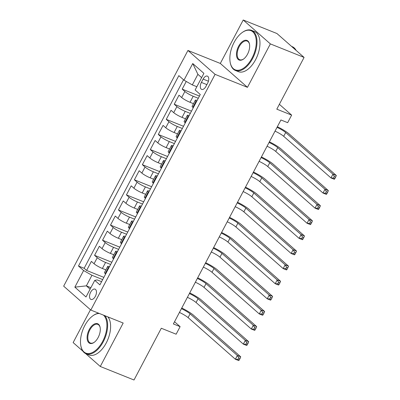 <?xml version="1.0" encoding="UTF-8"?>
<svg xmlns="http://www.w3.org/2000/svg" width="400" height="400" viewBox="0 0 400 400"><rect width="100%" height="100%" fill="white"/><g stroke="black" fill="none" stroke-linecap="round" stroke-linejoin="round"><path stroke-width="0.6" d="M95.345 296.35A5.535 3 -68.1 0 0 95.06 289.145A5.535 3 -68.1 0 0 90.65 292.22A5.535 3 -68.1 0 0 90.94 299.425A5.535 3 -68.1 0 0 95.345 296.35M90.455 309.745L73.145 342.58L82.875 351.145M187.94 50.455L63.67 286.155L90.81 310.055L215.08 74.355L187.94 50.455L220.315 63.44L247.455 87.335L270.36 43.9L243.22 20L220.315 63.44M243.22 20L276.945 33.525L304.085 57.42L276.8 109.17L291.64 115.12L279.365 104.31M85.64 353.585L100.285 366.475L134.01 380L161.295 328.25L176.135 334.2L180.115 326.65L174.535 321.735M270.36 43.9L304.085 57.42M186.25 81.45L182.195 89.14L199.445 96.055M193.49 103.68L190.015 102.285A6.92 1.095 -152.2 0 1 181.685 97.54L179.01 95.18L174.23 104.25L191.48 111.165M185.52 118.79L182.05 117.395A6.92 1.095 27.8 0 1 173.72 112.65L171.04 110.29L166.26 119.355L183.515 126.275M177.555 133.9L174.085 132.505A6.92 1.095 27.8 0 1 165.755 127.76L163.075 125.4L158.295 134.465L175.55 141.385M169.59 149.005L166.115 147.615A6.92 1.095 27.8 0 1 157.785 142.865L155.11 140.51L150.33 149.575L167.58 156.495M161.625 164.115L158.15 162.725A6.92 1.095 27.8 0 1 149.82 157.975L147.145 155.62L142.365 164.685L159.615 171.6M153.655 179.225L150.185 177.83A6.92 1.095 27.8 0 1 141.855 173.085L139.175 170.725L134.395 179.795L151.65 186.71M145.69 194.335L142.22 192.94A6.92 1.095 27.8 0 1 133.89 188.195L131.21 185.835L126.43 194.9L143.685 201.82M137.725 209.445L134.255 208.05A6.92 1.095 27.8 0 1 125.92 203.305L123.245 200.945L118.465 210.01L135.72 216.93M129.76 224.55L126.285 223.16A6.92 1.095 27.8 0 1 117.955 218.41L115.28 216.055L110.5 225.12L127.75 232.04M121.795 239.66L118.32 238.27A6.92 1.095 27.8 0 1 109.99 233.52L107.315 231.165L102.535 240.23L119.785 247.145M113.825 254.77L110.355 253.375A6.92 1.095 27.8 0 1 102.025 248.63L99.345 246.27L94.565 255.34L111.82 262.255M291.64 115.12L287.66 122.675L280.915 119.97L173.37 323.945L180.115 326.65M203.125 79.095L201.375 82.42A5.365 2.91 -68.1 0 0 201.655 89.4A5.365 2.91 -68.1 0 0 205.92 86.425L207.675 83.1A5.365 2.91 -68.1 0 0 207.395 76.12A5.365 2.91 -68.1 0 0 203.125 79.095L208.43 81.22M101.58 281.675L97.225 279.93L94.76 280.35L99.895 284.87L200.27 94.495L195.135 89.975L203.895 73.355L192.745 63.54L183.985 80.16L178.85 75.635L78.48 266.01L83.61 270.53L91.945 275.28L86.365 285.855L90.115 289.16M94.76 280.35L86 296.97L74.85 287.15L83.61 270.53M110.65 264.475L105.575 262.445A6.92 1.095 -152.2 0 1 97.245 257.695L94.565 255.34M105.86 269.88L102.39 268.485L105.575 262.445M118.615 249.37L113.54 247.335A6.92 1.095 -152.2 0 1 105.21 242.585L102.535 240.23M126.58 234.26L121.505 232.225A6.92 1.095 -152.2 0 1 113.175 227.475L110.5 225.12M134.545 219.15L129.475 217.115A6.92 1.095 -152.2 0 1 121.145 212.37L118.465 210.01M142.515 204.04L137.44 202.005A6.92 1.095 -152.2 0 1 129.11 197.26L126.43 194.9M150.48 188.93L145.405 186.9A6.92 1.095 -152.2 0 1 137.075 182.15L134.395 179.795M158.445 173.825L153.37 171.79A6.92 1.095 -152.2 0 1 145.04 167.04L142.365 164.685M166.41 158.715L161.335 156.68A6.92 1.095 -152.2 0 1 153.005 151.93L150.33 149.575M174.375 143.605L169.305 141.57A6.92 1.095 -152.2 0 1 160.975 136.825L158.295 134.465M182.345 128.495L177.27 126.46A6.92 1.095 -152.2 0 1 168.94 121.715L166.26 119.355M190.31 113.385L185.235 111.355A6.92 1.095 -152.2 0 1 176.905 106.605L174.23 104.25M198.275 98.28L193.2 96.245A6.92 1.095 -152.2 0 1 184.87 91.495L182.195 89.14M183.54 79.765L84.145 268.285L86.6 270.445L103.855 277.365M102.39 268.485A6.92 1.095 27.8 0 1 94.06 263.74L91.38 261.38L86.6 270.445M193.28 107.75L192.835 107.355A6.92 1.095 -152.2 0 1 192.11 106.295L195.295 100.25A6.92 1.095 -152.2 0 1 197.15 100.41M196.47 101.705L196.02 101.315A6.92 1.095 -152.2 0 1 195.295 100.25M188.5 116.815L188.055 116.425A6.92 1.095 -152.2 0 1 187.33 115.36A6.92 1.095 -152.2 0 1 189.185 115.52M187.33 115.36L184.145 121.405A6.92 1.095 27.8 0 0 184.87 122.465L185.315 122.86M180.535 131.925L180.09 131.53A6.92 1.095 -152.2 0 1 179.365 130.47A6.92 1.095 -152.2 0 1 181.22 130.63M179.365 130.47L176.175 136.51A6.92 1.095 27.8 0 0 176.9 137.575L177.35 137.97M172.57 147.035L172.125 146.64A6.92 1.095 -152.2 0 1 171.4 145.575A6.92 1.095 -152.2 0 1 173.255 145.74M171.4 145.575L168.21 151.62A6.92 1.095 27.8 0 0 168.935 152.685L169.385 153.08M164.605 162.145L164.155 161.75A6.92 1.095 -152.2 0 1 163.43 160.685A6.92 1.095 -152.2 0 1 165.285 160.845M163.43 160.685L160.245 166.73A6.92 1.095 27.8 0 0 160.97 167.795L161.415 168.185M156.635 177.25L156.19 176.86A6.92 1.095 -152.2 0 1 155.465 175.795A6.92 1.095 -152.2 0 1 157.32 175.955M155.465 175.795L152.28 181.84A6.92 1.095 27.8 0 0 153.005 182.9L153.45 183.295M148.67 192.36L148.225 191.97A6.92 1.095 -152.2 0 1 147.5 190.905A6.92 1.095 -152.2 0 1 149.355 191.065M147.5 190.905L144.315 196.95A6.92 1.095 27.8 0 0 145.04 198.01L145.485 198.405M140.705 207.47L140.26 207.075A6.92 1.095 -152.2 0 1 139.535 206.015A6.92 1.095 -152.2 0 1 141.39 206.175M139.535 206.015L136.345 212.055A6.92 1.095 27.8 0 0 137.07 213.12L137.52 213.515M132.74 222.58L132.29 222.185A6.92 1.095 -152.2 0 1 131.565 221.12A6.92 1.095 -152.2 0 1 133.42 221.285M131.565 221.12L128.38 227.165A6.92 1.095 27.8 0 0 129.105 228.23L129.55 228.625M124.775 237.69L124.325 237.295A6.92 1.095 -152.2 0 1 123.6 236.23A6.92 1.095 -152.2 0 1 125.455 236.39M123.6 236.23L120.415 242.275A6.92 1.095 27.8 0 0 121.14 243.34L121.585 243.73M116.805 252.795L116.36 252.405A6.92 1.095 -152.2 0 1 115.635 251.34A6.92 1.095 -152.2 0 1 117.49 251.5M115.635 251.34L112.45 257.385A6.92 1.095 27.8 0 0 113.175 258.445L113.62 258.84M108.84 267.905L108.395 267.515A6.92 1.095 -152.2 0 1 107.67 266.45A6.92 1.095 -152.2 0 1 109.525 266.61M107.67 266.45L104.485 272.495A6.92 1.095 27.8 0 0 105.205 273.555L105.655 273.95M201.64 77.635L197.89 74.33L192.315 84.905L183.985 80.16M196.85 86.725L192.315 84.905M247.455 87.335L215.08 74.355M100.285 366.475L123.185 323.035L90.81 310.055M90.9 287.675L86.365 285.855L74.85 287.15M102.68 279.585L91.945 275.28M84.145 268.285L78.48 266.01M197.89 74.33L192.745 63.54M277.02 127.355A8.65 1.37 -152.2 0 1 285.685 132.53L332.96 174.16L336.33 175.51L289.055 133.885A12.975 2.055 27.8 0 0 277.355 126.725M275.03 131.13A8.65 1.37 -152.2 0 1 283.695 136.31L330.97 177.935L332.96 174.16L334.33 176.54L333.53 178.05L334.88 178.59L335.675 177.08L334.33 176.54M334.88 178.59L334.34 179.29L330.97 177.935L333.53 178.05M335.675 177.08L336.33 175.51M252.01 58.12A21.105 11.445 -68.1 0 0 255.205 35.485A21.105 11.445 -68.1 0 0 242.205 32.525A21.105 11.445 -68.1 0 0 234.11 42.36A21.105 11.445 -68.1 0 0 230.205 62.45A21.105 11.445 -68.1 0 0 252.01 58.12M242.205 32.525L242.59 32.255A21.625 11.725 111.9 0 1 251.515 30.33A21.625 11.725 111.9 0 1 252.635 58.475A21.625 11.725 111.9 0 1 235.415 70.47A21.625 11.725 111.9 0 1 230.295 62.915L230.205 62.45M247.535 54.18A10.555 5.72 111.9 0 1 243.49 59.095A10.555 5.72 111.9 0 1 236.99 57.615A10.555 5.72 111.9 0 1 238.585 46.3A10.555 5.72 111.9 0 1 249.49 44.13A10.555 5.72 111.9 0 1 247.535 54.18M249.53 44.37A10.035 5.44 -68.1 0 0 247.2 41.09A10.035 5.44 -68.1 0 0 239.21 46.655A10.035 5.44 -68.1 0 0 239.73 59.715A10.035 5.44 -68.1 0 0 243.68 58.95M291.55 46.385L292.255 46.67A21.625 11.725 111.9 0 1 296.1 50.39M251.515 30.33L254.48 31.52A21.625 11.725 111.9 0 1 255.6 59.665A21.625 11.725 111.9 0 1 238.385 71.66L235.415 70.47M99.38 313.49A21.105 11.445 -68.1 0 0 92.84 315.82A21.105 11.445 -68.1 0 0 84.75 325.655A21.105 11.445 -68.1 0 0 80.84 345.745A21.105 11.445 -68.1 0 0 102.645 341.41A21.105 11.445 -68.1 0 0 103.435 315.115M92.84 315.82L93.225 315.545A21.625 11.725 111.9 0 1 98.695 313.215M104.93 315.715A21.625 11.725 111.9 0 1 103.27 341.77A21.625 11.725 111.9 0 1 86.055 353.765A21.625 11.725 111.9 0 1 80.93 346.21L80.84 345.745M98.17 337.47A10.555 5.72 111.9 0 1 94.125 342.39A10.555 5.72 111.9 0 1 87.625 340.91A10.555 5.72 111.9 0 1 89.22 329.59A10.555 5.72 111.9 0 1 100.125 327.425A10.555 5.72 111.9 0 1 98.17 337.47M100.165 327.66A10.035 5.44 -68.1 0 0 97.835 324.38A10.035 5.44 -68.1 0 0 89.845 329.95A10.035 5.44 -68.1 0 0 90.365 343.005A10.035 5.44 -68.1 0 0 94.32 342.245M107.9 316.905A21.625 11.725 111.9 0 1 106.24 342.96A21.625 11.725 111.9 0 1 89.02 354.955L86.055 353.765M269.055 142.46A8.65 1.37 -152.2 0 1 277.72 147.64L324.995 189.27L328.365 190.62L281.09 148.995A12.975 2.055 27.8 0 0 269.39 141.83M267.065 146.24A8.65 1.37 -152.2 0 1 275.725 151.42L323 193.045L324.995 189.27L326.36 191.645L325.565 193.16L326.915 193.7L327.71 192.19L326.36 191.645M326.915 193.7L326.375 194.4L323 193.045L325.565 193.16M327.71 192.19L328.365 190.62M261.09 157.57A8.65 1.37 -152.2 0 1 269.75 162.75L317.025 204.38L320.4 205.73L273.125 164.105A12.975 2.055 27.8 0 0 261.42 156.94M259.1 161.35A8.65 1.37 -152.2 0 1 267.76 166.53L315.035 208.155L317.025 204.38L318.395 206.755L317.6 208.265L318.95 208.81L319.745 207.295L318.395 206.755M318.95 208.81L318.41 209.51L315.035 208.155L317.6 208.265M319.745 207.295L320.4 205.73M253.125 172.68A8.65 1.37 -152.2 0 1 261.785 177.86L309.06 219.485L312.435 220.84L265.16 179.21A12.975 2.055 27.8 0 0 253.455 172.05M251.13 176.455A8.65 1.37 -152.2 0 1 259.795 181.635L307.07 223.265L309.06 219.485L310.43 221.865L309.635 223.375L310.98 223.915L311.78 222.405L310.43 221.865M310.98 223.915L310.445 224.615L307.07 223.265L309.635 223.375M311.78 222.405L312.435 220.84M245.16 187.79A8.65 1.37 -152.2 0 1 253.82 192.97L301.095 234.595L304.47 235.95L257.195 194.32A12.975 2.055 27.8 0 0 245.49 187.16M243.165 191.565A8.65 1.37 -152.2 0 1 251.83 196.745L299.105 238.375L301.095 234.595L302.465 236.975L301.665 238.485L303.015 239.025L303.81 237.515L302.465 236.975M303.015 239.025L302.475 239.725L299.105 238.375L301.665 238.485M303.81 237.515L304.47 235.95M237.19 202.9A8.65 1.37 -152.2 0 1 245.855 208.075L293.13 249.705L296.5 251.055L249.225 209.43A12.975 2.055 27.8 0 0 237.525 202.27M235.2 206.675A8.65 1.37 -152.2 0 1 243.86 211.855L291.14 253.48L293.13 249.705L294.495 252.085L293.7 253.595L295.05 254.135L295.845 252.625L294.495 252.085M295.05 254.135L294.51 254.835L291.14 253.48L293.7 253.595M295.845 252.625L296.5 251.055M229.225 218.005A8.65 1.37 -152.2 0 1 237.89 223.185L285.165 264.815L288.535 266.165L241.26 224.54A12.975 2.055 27.8 0 0 229.56 217.375M227.235 221.785A8.65 1.37 -152.2 0 1 235.895 226.965L283.17 268.59L285.165 264.815L286.53 267.195L285.735 268.705L287.085 269.245L287.88 267.735L286.53 267.195M287.085 269.245L286.545 269.945L283.17 268.59L285.735 268.705M287.88 267.735L288.535 266.165M221.26 233.115A8.65 1.37 -152.2 0 1 229.92 238.295L277.195 279.925L280.57 281.275L233.295 239.65A12.975 2.055 27.8 0 0 221.59 232.485M219.27 236.895A8.65 1.37 -152.2 0 1 227.93 242.075L275.205 283.7L277.195 279.925L278.565 282.3L277.77 283.81L279.115 284.355L279.915 282.845L278.565 282.3M279.115 284.355L278.58 285.055L275.205 283.7L277.77 283.81M279.915 282.845L280.57 281.275M213.295 248.225A8.65 1.37 -152.2 0 1 221.955 253.405L269.23 295.03L272.605 296.385L225.33 254.755A12.975 2.055 27.8 0 0 213.625 247.595M211.3 252A8.65 1.37 -152.2 0 1 219.965 257.18L267.24 298.81L269.23 295.03L270.6 297.41L269.8 298.92L271.15 299.46L271.95 297.95L270.6 297.41M271.15 299.46L270.61 300.16L267.24 298.81L269.8 298.92M271.95 297.95L272.605 296.385M205.325 263.335A8.65 1.37 -152.2 0 1 213.99 268.515L261.265 310.14L264.64 311.495L217.36 269.865A12.975 2.055 27.8 0 0 205.66 262.705M203.335 267.11A8.65 1.37 -152.2 0 1 212 272.29L259.275 313.92L261.265 310.14L262.635 312.52L261.835 314.03L263.185 314.57L263.98 313.06L262.635 312.52M263.185 314.57L262.645 315.27L259.275 313.92L261.835 314.03M263.98 313.06L264.64 311.495M197.36 278.445A8.65 1.37 -152.2 0 1 206.025 283.625L253.3 325.25L256.67 326.605L209.395 284.975A12.975 2.055 27.8 0 0 197.695 277.815M195.37 282.22A8.65 1.37 -152.2 0 1 204.03 287.4L251.305 329.025L253.3 325.25L254.665 327.63L253.87 329.14L255.22 329.68L256.015 328.17L254.665 327.63M255.22 329.68L254.68 330.38L251.305 329.025L253.87 329.14M256.015 328.17L256.67 326.605M189.395 293.55A8.65 1.37 -152.2 0 1 198.055 298.73L245.335 340.36L248.705 341.71L201.43 300.085A12.975 2.055 27.8 0 0 189.725 292.92M187.405 297.33A8.65 1.37 -152.2 0 1 196.065 302.51L243.34 344.135L245.335 340.36L246.7 342.74L245.905 344.25L247.255 344.79L248.05 343.28L246.7 342.74M247.255 344.79L246.715 345.49L243.34 344.135L245.905 344.25M248.05 343.28L248.705 341.71M181.43 308.66A8.65 1.37 -152.2 0 1 190.09 313.84L237.365 355.47L240.74 356.82L193.465 315.195A12.975 2.055 27.8 0 0 181.76 308.03M179.435 312.44A8.65 1.37 -152.2 0 1 188.1 317.62L235.375 359.245L237.365 355.47L238.735 357.845L237.94 359.36L239.285 359.9L240.085 358.39L238.735 357.845M239.285 359.9L238.75 360.6L235.375 359.245L237.94 359.36M240.085 358.39L240.74 356.82M110.355 253.375L113.54 247.335M118.32 238.27L121.505 232.225M126.285 223.16L129.475 217.115M134.255 208.05L137.44 202.005M142.22 192.94L145.405 186.9M150.185 177.83L153.37 171.79M158.15 162.725L161.335 156.68M166.115 147.615L169.305 141.57M174.085 132.505L177.27 126.46M182.05 117.395L185.235 111.355M190.015 102.285L193.2 96.245M181.685 97.54L184.87 91.495M94.06 263.74L97.245 257.695M102.025 248.63L105.21 242.585M109.99 233.52L113.175 227.475M117.955 218.41L121.145 212.37M125.92 203.305L129.11 197.26M133.89 188.195L137.075 182.15M141.855 173.085L145.04 167.04M149.82 157.975L153.005 151.93M157.785 142.865L160.975 136.825M165.755 127.76L168.94 121.715M173.72 112.65L176.905 106.605M192.835 107.355L196.02 101.315M184.87 122.465L188.055 116.425M176.9 137.575L180.09 131.53M168.935 152.685L172.125 146.64M160.97 167.795L164.155 161.75M153.005 182.9L156.19 176.86M145.04 198.01L148.225 191.97M137.07 213.12L140.26 207.075M129.105 228.23L132.29 222.185M121.14 243.34L124.325 237.295M113.175 258.445L116.36 252.405M105.205 273.555L108.395 267.515M206.87 84.62L201.375 82.42M285.685 132.53L283.695 136.31M277.72 147.64L275.725 151.42M269.75 162.75L267.76 166.53M261.785 177.86L259.795 181.635M253.82 192.97L251.83 196.745M245.855 208.075L243.86 211.855M237.89 223.185L235.895 226.965M229.92 238.295L227.93 242.075M221.955 253.405L219.965 257.18M213.99 268.515L212 272.29M206.025 283.625L204.03 287.4M198.055 298.73L196.065 302.51M190.09 313.84L188.1 317.62"/></g></svg>
